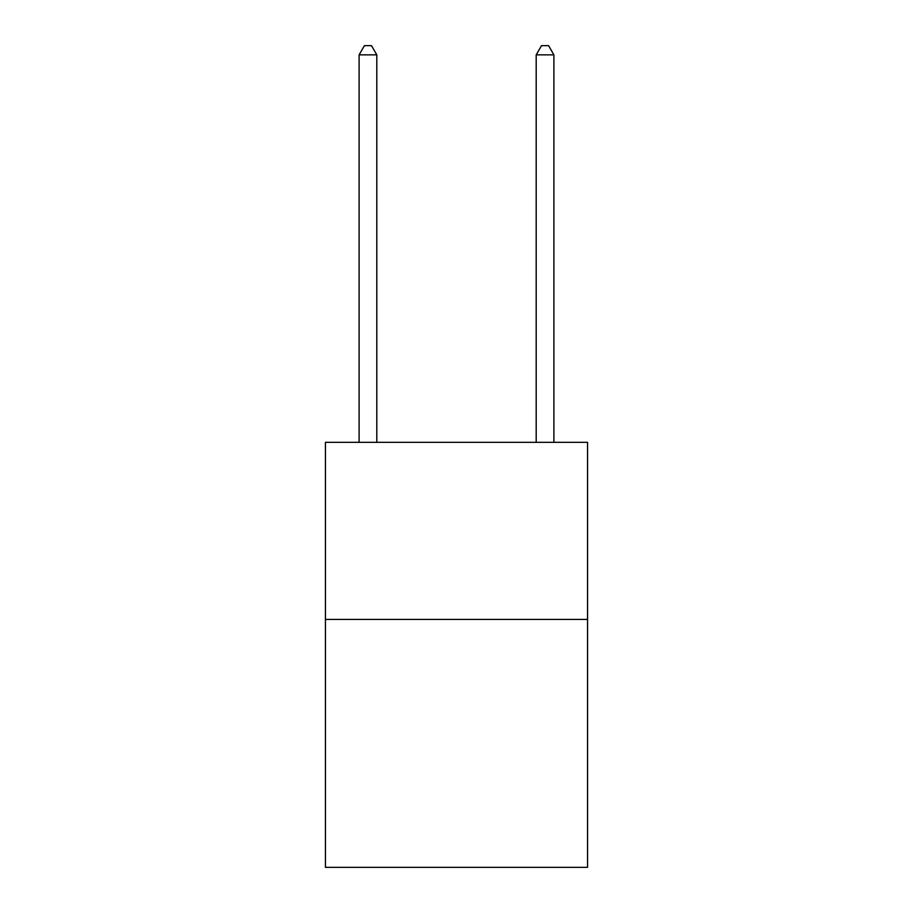 <?xml version="1.0" encoding="UTF-8"?>
<svg xmlns="http://www.w3.org/2000/svg" width="913" height="913" viewBox="0 0 913 913"><rect width="100%" height="100%" fill="white"/><g stroke="black" fill="none" stroke-linecap="round" stroke-linejoin="round"><path stroke-width="1.37" d="M587.55 619.425L587.55 867.35L325.45 867.35L325.45 442.337L587.55 442.337L587.55 619.425L325.45 619.425M376.807 442.337L376.807 54.86L359.106 54.86L359.106 442.337M359.106 54.86L364.413 45.65L371.5 45.65L376.807 54.86M553.894 442.337L553.894 54.86L536.193 54.86L536.193 442.337M536.193 54.86L541.5 45.65L548.587 45.65L553.894 54.86"/></g></svg>
